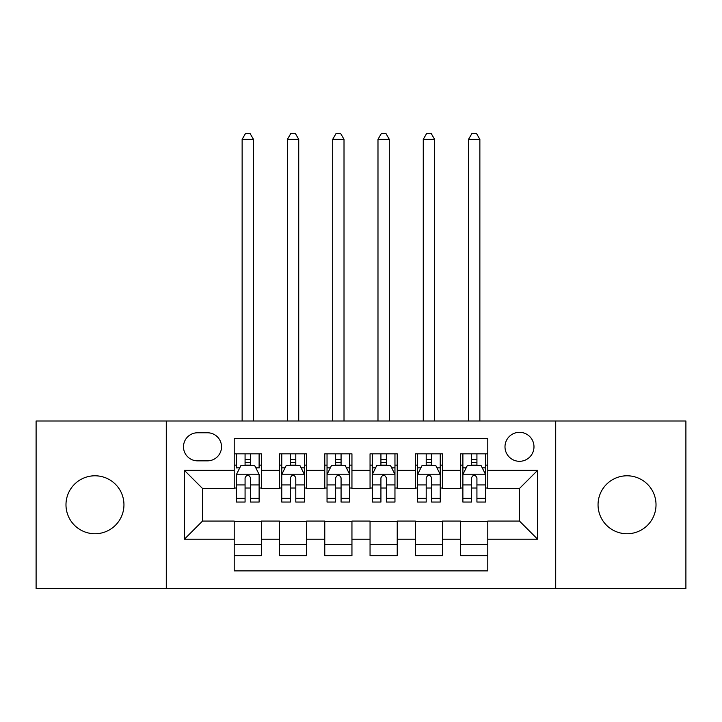 <?xml version="1.0" encoding="UTF-8"?>
<svg xmlns="http://www.w3.org/2000/svg" width="722" height="722" viewBox="0 0 722 722"><rect width="100%" height="100%" fill="white"/><g stroke="black" fill="none" stroke-linecap="round" stroke-linejoin="round"><path stroke-width="1.08" d="M627.03 475.789A28.979 28.979 0 0 0 598.051 504.768A28.979 28.979 0 0 0 627.03 533.748A28.979 28.979 0 0 0 656.018 504.768A28.979 28.979 0 0 0 627.03 475.789M94.97 475.789A28.979 28.979 0 0 0 65.982 504.768A28.979 28.979 0 0 0 94.97 533.748A28.979 28.979 0 0 0 123.949 504.768A28.979 28.979 0 0 0 94.97 475.789M519.488 432.316A14.494 14.494 0 0 0 504.994 446.81A14.494 14.494 0 0 0 519.488 461.304A14.494 14.494 0 0 0 533.982 446.81A14.494 14.494 0 0 0 519.488 432.316M555.714 588.547L685.9 588.547L685.9 420.998L555.714 420.998L555.714 588.547L166.286 588.547L166.286 420.998L36.1 420.998L36.1 588.547L166.286 588.547M487.792 453.831L460.618 453.831L460.618 470.356L442.505 470.356L442.505 488.469L460.618 488.469L460.618 470.356M442.505 470.356L442.505 453.831L415.34 453.831L415.34 470.356L397.226 470.356L397.226 488.469L415.34 488.469L415.34 470.356M397.226 470.356L397.226 453.831L370.052 453.831L370.052 470.356L351.948 470.356L351.948 488.469L370.052 488.469L370.052 470.356M351.948 470.356L351.948 453.831L324.774 453.831L324.774 470.356L306.66 470.356L306.66 488.469L324.774 488.469L324.774 470.356M306.66 470.356L306.66 453.831L279.495 453.831L279.495 488.469L261.382 488.469L261.382 453.831L234.208 453.831M234.208 555.714L261.382 555.714L261.382 521.076L279.495 521.076L279.495 555.714L306.66 555.714L306.66 521.076L324.774 521.076L324.774 539.19L306.66 539.19M324.774 539.19L324.774 555.714L351.948 555.714L351.948 521.076L370.052 521.076L370.052 539.19L351.948 539.19M370.052 539.19L370.052 555.714L397.226 555.714L397.226 521.076L415.34 521.076L415.34 539.19L397.226 539.19M415.34 539.19L415.34 555.714L442.505 555.714L442.505 521.076L460.618 521.076L460.618 539.19L442.505 539.19M197.53 460.844L207.494 460.844A14.034 14.034 0 0 0 221.528 446.81A14.034 14.034 0 0 0 207.494 432.776L197.53 432.776A14.034 14.034 0 0 0 183.496 446.81A14.034 14.034 0 0 0 197.53 460.844M555.714 420.998L166.286 420.998M487.792 470.356L487.792 438.66L234.208 438.66L234.208 488.469L202.512 488.469L202.512 521.076L234.208 521.076L234.208 570.885L487.792 570.885L487.792 521.076L519.488 521.076L519.488 488.469L487.792 488.469L487.792 470.356L537.601 470.356L537.601 539.19L487.792 539.19M234.208 539.19L184.399 539.19L184.399 470.356L234.208 470.356M460.618 539.19L460.618 555.714L487.792 555.714M234.208 465.148L236.473 465.148M245.074 465.148L250.507 465.148M259.117 465.148L261.382 465.148M234.208 488.018L236.473 488.018M245.074 488.018L250.507 488.018M259.117 488.018L261.382 488.018M234.208 521.528L261.382 521.528M234.208 544.397L261.382 544.397M279.495 488.018L281.76 488.018M290.361 488.018L295.794 488.018M304.395 488.018L306.66 488.018M279.495 465.148L281.76 465.148M290.361 465.148L295.794 465.148M304.395 465.148L306.66 465.148M279.495 521.528L306.66 521.528M279.495 544.397L306.66 544.397M324.774 521.528L351.948 521.528M324.774 544.397L351.948 544.397M324.774 465.148L327.039 465.148M335.64 465.148L341.073 465.148M349.683 465.148L351.948 465.148M324.774 488.018L327.039 488.018M335.64 488.018L341.073 488.018M349.683 488.018L351.948 488.018M370.052 521.528L397.226 521.528M370.052 544.397L397.226 544.397M370.052 465.148L372.317 465.148M380.927 465.148L386.36 465.148M394.961 465.148L397.226 465.148M370.052 488.018L372.317 488.018M380.927 488.018L386.36 488.018M394.961 488.018L397.226 488.018M415.34 521.528L442.505 521.528M415.34 544.397L442.505 544.397M415.34 465.148L417.605 465.148M426.206 465.148L431.639 465.148M440.24 465.148L442.505 465.148M415.34 488.018L417.605 488.018M426.206 488.018L431.639 488.018M440.24 488.018L442.505 488.018M460.618 521.528L487.792 521.528M460.618 544.397L487.792 544.397M460.618 465.148L462.883 465.148M471.493 465.148L476.926 465.148M485.527 465.148L487.792 465.148M460.618 488.018L462.883 488.018M471.493 488.018L476.926 488.018M485.527 488.018L487.792 488.018M202.512 488.469L184.399 470.356M202.512 521.076L184.399 539.19M537.601 470.356L519.488 488.469M537.601 539.19L519.488 521.076M250.507 453.831L250.507 465.374L250.507 459.715L245.074 459.715M259.117 498.361L250.507 498.361L250.507 502.052L259.117 502.052L259.117 474.435L254.586 465.374L241.004 465.374L236.473 474.435L236.473 502.052L245.074 502.052L245.074 498.361L236.473 498.361M239.758 467.865L236.473 467.865L236.473 453.831M236.473 467.964L236.473 459.715M259.117 467.964L259.117 459.715M255.832 467.865L259.117 467.865L259.117 453.831M245.074 465.374L245.074 453.831M250.507 498.361L250.507 477.829C248.702 474.336 246.888 474.336 245.074 477.829L245.074 493.108M236.473 484.931L245.074 484.931L245.074 498.361M253.458 420.998L253.458 139.346L242.132 139.346L242.132 420.998M242.132 139.346L245.534 133.453L250.056 133.453L253.458 139.346M295.794 459.715L290.361 459.715M304.395 498.361L295.794 498.361L295.794 502.052L304.395 502.052L304.395 474.435L299.865 465.374L286.282 465.374L281.76 474.435L281.76 502.052L290.361 502.052L290.361 498.361L281.76 498.361M281.76 474.435L281.76 453.831M304.395 474.435L304.395 453.831M290.361 465.374L290.361 453.831M295.794 453.831L295.794 465.374M295.794 498.361L295.794 477.829C293.98 474.336 292.175 474.336 290.361 477.829L290.361 498.361M298.737 420.998L298.737 139.346L287.419 139.346L287.419 420.998M287.419 139.346L290.813 133.453L295.343 133.453L298.737 139.346M341.073 459.715L335.64 459.715M349.683 498.361L341.073 498.361L341.073 502.052L349.683 502.052L349.683 474.435L345.152 465.374L331.569 465.374L327.039 474.435L327.039 502.052L335.64 502.052L335.64 498.361L327.039 498.361M327.039 474.435L327.039 453.831M349.683 474.435L349.683 453.831M335.64 465.374L335.64 453.831M341.073 453.831L341.073 465.374M341.073 498.361L341.073 477.829C339.268 474.336 337.454 474.336 335.64 477.829L335.64 498.361M344.015 420.998L344.015 139.346L332.698 139.346L332.698 420.998M332.698 139.346L336.091 133.453L340.622 133.453L344.015 139.346M386.36 459.715L380.927 459.715M394.961 498.361L386.36 498.361L386.36 502.052L394.961 502.052L394.961 474.435L390.431 465.374L376.848 465.374L372.317 474.435L372.317 502.052L380.927 502.052L380.927 498.361L372.317 498.361M372.317 474.435L372.317 453.831M394.961 474.435L394.961 453.831M380.927 465.374L380.927 453.831M386.36 453.831L386.36 465.374M386.36 498.361L386.36 477.829C384.546 474.336 382.741 474.336 380.927 477.829L380.927 498.361M389.302 420.998L389.302 139.346L377.985 139.346L377.985 420.998M377.985 139.346L381.378 133.453L385.909 133.453L389.302 139.346M431.639 459.715L426.206 459.715M440.24 498.361L431.639 498.361L431.639 502.052L440.24 502.052L440.24 474.435L435.718 465.374L422.135 465.374L417.605 474.435L417.605 502.052L426.206 502.052L426.206 498.361L417.605 498.361M417.605 474.435L417.605 453.831M440.24 474.435L440.24 453.831M426.206 465.374L426.206 453.831M431.639 453.831L431.639 465.374M431.639 498.361L431.639 477.829C429.834 474.336 428.02 474.336 426.206 477.829L426.206 498.361M434.581 420.998L434.581 139.346L423.263 139.346L423.263 420.998M423.263 139.346L426.657 133.453L431.187 133.453L434.581 139.346M476.926 459.715L471.493 459.715M485.527 498.361L476.926 498.361L476.926 502.052L485.527 502.052L485.527 474.435L480.996 465.374L467.414 465.374L462.883 474.435L462.883 502.052L471.493 502.052L471.493 498.361L462.883 498.361M462.883 474.435L462.883 453.831M485.527 474.435L485.527 453.831M471.493 465.374L471.493 453.831M476.926 453.831L476.926 465.374M476.926 498.361L476.926 477.829C475.112 474.336 473.298 474.336 471.493 477.829L471.493 498.361M479.868 420.998L479.868 139.346L468.542 139.346L468.542 420.998M468.542 139.346L471.944 133.453L476.466 133.453L479.868 139.346M279.495 539.19L261.382 539.19M279.495 470.356L261.382 470.356M258.999 474.21L236.59 474.21M259.117 484.931L250.507 484.931M250.507 462.594L245.074 462.594M304.287 474.21L281.869 474.21M281.76 467.865L285.037 467.865M301.119 467.865L304.395 467.865M290.361 484.931L281.76 484.931M304.395 484.931L295.794 484.931M295.794 462.594L290.361 462.594M349.565 474.21L327.147 474.21M327.039 467.865L330.324 467.865M346.398 467.865L349.683 467.865M335.64 484.931L327.039 484.931M349.683 484.931L341.073 484.931M341.073 462.594L335.64 462.594M394.853 474.21L372.435 474.21M372.317 467.865L375.602 467.865M391.676 467.865L394.961 467.865M380.927 484.931L372.317 484.931M394.961 484.931L386.36 484.931M386.36 462.594L380.927 462.594M440.131 474.21L417.713 474.21M417.605 467.865L420.881 467.865M436.963 467.865L440.24 467.865M426.206 484.931L417.605 484.931M440.24 484.931L431.639 484.931M431.639 462.594L426.206 462.594M485.41 474.21L463.001 474.21M462.883 467.865L466.168 467.865M482.242 467.865L485.527 467.865M471.493 484.931L462.883 484.931M485.527 484.931L476.926 484.931M476.926 462.594L471.493 462.594"/></g></svg>
